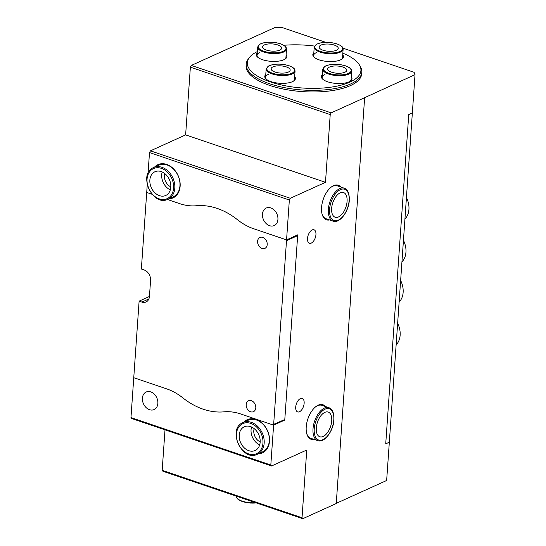 <?xml version="1.0" encoding="UTF-8"?>
<svg xmlns="http://www.w3.org/2000/svg" width="546" height="546" viewBox="0 0 546 546"><rect width="100%" height="100%" fill="white"/><g stroke="black" fill="none" stroke-linecap="round" stroke-linejoin="round"><path stroke-width="0.82" d="M147.243 184.882L146.71 192.458L152.034 194.26L147.413 192.69L146.656 193.257L141.359 269.014L144.151 269.963A8.695 6.6 65.6 0 1 150.573 280.364L149.447 296.423A8.695 6.6 65.6 0 1 146.055 301.972A8.695 6.6 65.6 0 1 141.905 302.088L139.114 301.139L133.756 377.702L166.701 388.875A57.951 44.014 65.6 0 1 182.896 397.904A72.434 55.023 -114.4 0 0 223.983 411.841A57.951 44.014 65.6 0 1 240.663 413.964L272.904 424.904L284.063 419.847L284.759 420.079L273.607 425.143L240.663 413.964A57.951 44.014 -114.4 0 0 223.983 411.841A72.434 55.023 65.6 0 1 182.896 397.904A57.951 44.014 -114.4 0 0 166.701 388.875L133.756 377.702L130.972 417.588L131.736 418.536L271.58 465.977L270.816 465.028L130.972 417.588M284.063 419.847L273.662 424.338L286.5 240.697L285.858 239.66L253.617 228.719A57.951 44.014 65.6 0 1 237.421 219.69A72.434 55.023 -114.4 0 0 196.328 205.753A57.951 44.014 65.6 0 1 179.654 203.631L167.404 199.474L179.654 203.631A57.951 44.014 -114.4 0 0 196.328 205.753A72.434 55.023 65.6 0 1 237.421 219.69A57.951 44.014 -114.4 0 0 253.617 228.719L286.561 239.892L297.713 234.835L284.759 420.079M325.709 42.322L281.483 27.314L275.416 27.3L191.325 65.431L190.37 67.158L185.633 134.889L150.45 150.839L149.502 152.566L148.048 173.369M165.008 429.825L162.182 470.311L162.947 471.259L302.791 518.7L302.027 517.751L306.763 450.02L271.58 465.977M404.927 219.076A18.83 14.305 -114.4 0 0 406.436 197.502M401.931 261.903A18.83 14.305 -114.4 0 0 403.439 240.329M385.729 443.843L408.749 114.571L412.353 112.94L389.325 442.205L385.729 443.843L389.332 442.205L386.65 480.487L336.268 503.337M400.634 280.487A18.83 14.305 65.6 0 1 399.126 302.061M397.638 323.321A18.83 14.305 65.6 0 1 396.13 344.895M286.561 239.892L289.346 200.007L290.301 198.28L325.484 182.323L330.214 114.599L331.169 112.872L364.632 97.693L336.254 503.528L302.791 518.7M364.632 97.693L415.028 74.659L412.353 112.94M342.984 48.178L414.114 72.311L415.028 74.659M331.169 112.872L191.325 65.431M361.814 72.249L361.698 73.853A57.951 21.854 -176 0 1 350.43 85.599A57.951 21.854 -176 0 1 285.108 89.394A57.951 21.854 -176 0 1 246.089 65.773L246.198 64.162A57.951 21.854 4 0 0 269.683 83.77A57.951 21.854 4 0 0 329.388 89.401A57.951 21.854 4 0 0 361.814 72.249A57.951 21.854 4 0 0 360.551 67.015L359.684 65.424A56.941 21.471 -176 0 1 334.93 86.527A56.941 21.471 -176 0 1 270.386 81.893A56.941 21.471 -176 0 1 249.256 57.705A56.941 21.471 -176 0 1 257.296 51.604M299.467 411.752A7.125 3.774 -71.3 0 1 297.638 411.916A7.125 3.774 -71.3 0 1 296.355 403.958A7.125 3.774 -71.3 0 1 302.218 398.423A7.125 3.774 -71.3 0 1 303.931 404.804A7.125 3.774 -71.3 0 1 299.467 411.752M311.261 243.1A7.125 3.774 -71.3 0 1 309.432 243.263A7.125 3.774 -71.3 0 1 308.149 235.306A7.125 3.774 -71.3 0 1 314.005 229.77A7.125 3.774 -71.3 0 1 315.725 236.159A7.125 3.774 -71.3 0 1 311.261 243.1M270.809 207.903A9.63 7.316 65.6 0 1 277.743 216.591A9.63 7.316 65.6 0 1 274.167 225.573A9.63 7.316 65.6 0 1 263.527 219.82A9.63 7.316 65.6 0 1 266.209 208.033A9.63 7.316 65.6 0 1 270.809 207.903M149.508 409.691A9.63 7.316 65.6 0 1 142.574 401.003A9.63 7.316 65.6 0 1 146.151 392.021A9.63 7.316 65.6 0 1 150.751 391.898A9.63 7.316 65.6 0 1 157.685 400.587A9.63 7.316 65.6 0 1 154.109 409.561A9.63 7.316 65.6 0 1 149.508 409.691M153.665 167.547L158.811 165.213A17.383 13.206 65.6 0 1 167.117 164.988A17.383 13.206 65.6 0 1 179.634 180.671A17.383 13.206 65.6 0 1 173.171 196.881L168.025 199.215A17.383 13.206 -114.4 0 0 174.488 183.006A17.383 13.206 -114.4 0 0 161.971 167.322A17.383 13.206 -114.4 0 0 153.665 167.547C137.462 173.785 152.655 207.289 168.025 199.215M168.81 198.86A18.257 13.868 -114.4 0 0 180.146 183.606A18.257 13.868 -114.4 0 0 166.66 164.414A18.257 13.868 -114.4 0 0 154.45 167.192M289.346 200.007L149.502 152.566M243.025 422.584L248.171 420.249A17.383 13.206 65.6 0 1 256.477 420.017A17.383 13.206 65.6 0 1 268.994 435.701A17.383 13.206 65.6 0 1 262.53 451.911L257.384 454.245A17.383 13.206 -114.4 0 0 263.848 438.035A17.383 13.206 -114.4 0 0 251.331 422.351A17.383 13.206 -114.4 0 0 243.025 422.584C226.829 428.822 242.015 462.325 257.384 454.245M258.169 453.89A18.257 13.868 -114.4 0 0 269.506 438.636A18.257 13.868 -114.4 0 0 256.019 419.451A18.257 13.868 -114.4 0 0 243.809 422.229M270.816 465.028L273.607 425.143M164.803 173.594A9.63 7.316 -114.4 0 0 170.816 186.855M254.163 428.624A9.63 7.316 -114.4 0 0 260.176 441.885M325.402 406.524A18.257 9.671 108.7 0 0 315.881 406.599A18.257 9.671 108.7 0 0 306.729 433.592A18.257 9.671 108.7 0 0 314.237 439.448M340.759 187.012A18.257 9.671 108.7 0 0 331.231 187.087A18.257 9.671 108.7 0 0 322.079 214.08A18.257 9.671 108.7 0 0 329.586 219.936M317.724 440.636C324.29 443.318 333.429 431.026 333.961 419.792C334.097 412.885 332.405 408.852 328.897 407.705A17.383 9.214 108.7 0 0 314.585 421.212A17.383 9.214 108.7 0 0 317.724 440.636L310.742 438.267A17.383 9.214 -71.3 0 1 306.627 433.19M315.554 406.859A17.383 9.214 -71.3 0 1 321.915 405.337L328.897 407.705M333.074 221.123C339.639 223.805 348.778 211.514 349.31 200.286C349.447 193.373 347.754 189.346 344.246 188.193A17.383 9.214 108.7 0 0 329.934 201.699A17.383 9.214 108.7 0 0 333.074 221.123L326.092 218.755A17.383 9.214 -71.3 0 1 321.976 213.677M330.903 187.346A17.383 9.214 -71.3 0 1 337.264 185.831L344.246 188.193M302.027 517.751L162.182 470.311M330.214 114.599L190.37 67.158M325.484 182.323L185.633 134.889M290.301 198.28L150.45 150.839M139.114 301.139L149.447 296.458M273.662 424.338L272.904 424.904M251.372 400.696A5.986 4.552 65.6 0 1 255.685 406.101A5.986 4.552 65.6 0 1 253.46 411.684A5.986 4.552 65.6 0 1 250.6 411.766A5.986 4.552 65.6 0 1 246.287 406.361A5.986 4.552 65.6 0 1 248.512 400.778A5.986 4.552 65.6 0 1 251.372 400.696M262.79 237.401A5.986 4.552 65.6 0 1 267.103 242.806A5.986 4.552 65.6 0 1 264.878 248.389A5.986 4.552 65.6 0 1 262.019 248.471A5.986 4.552 65.6 0 1 257.705 243.066A5.986 4.552 65.6 0 1 259.93 237.483A5.986 4.552 65.6 0 1 262.79 237.401M286.5 240.697L297.659 235.64L297.283 235.033M284.814 419.28L297.659 235.64M249.256 57.705L248.177 59.152A57.951 21.854 4 0 0 246.198 64.162M283.831 45.284A56.941 21.471 -176 0 1 314.557 46.076M342.847 53.174A56.941 21.471 -176 0 1 359.684 65.424M322.379 74.727A15.356 5.788 4 0 0 322.536 79.027A15.356 5.788 4 0 0 336.288 83.429A15.356 5.788 4 0 0 350.525 80.979A15.356 5.788 4 0 0 351.283 76.747M257.227 52.621A15.356 5.788 4 0 0 257.384 56.921A15.356 5.788 4 0 0 271.137 61.329A15.356 5.788 4 0 0 285.367 58.879A15.356 5.788 4 0 0 286.124 54.648M265.772 74.57A15.356 5.788 4 0 0 265.936 78.87A15.356 5.788 4 0 0 279.689 83.272A15.356 5.788 4 0 0 293.919 80.828A15.356 5.788 4 0 0 294.676 76.59M313.827 52.778A15.356 5.788 4 0 0 313.991 57.077A15.356 5.788 4 0 0 327.743 61.48A15.356 5.788 4 0 0 341.973 59.036A15.356 5.788 4 0 0 342.731 54.798M322.945 79.388A14.489 5.46 -176 0 1 322.188 77.443L322.768 69.144A14.489 5.46 4 0 0 336.841 75.607A14.489 5.46 4 0 0 351.672 71.164L351.092 79.463A14.489 5.46 -176 0 1 350.068 81.286M322.188 77.443A14.489 5.46 -176 0 1 325.007 74.509M314.394 57.446A14.489 5.46 -176 0 1 313.636 55.501L314.216 47.202A14.489 5.46 4 0 0 328.289 53.658A14.489 5.46 4 0 0 343.12 49.222L342.54 57.521A14.489 5.46 -176 0 1 341.516 59.343M313.636 55.501A14.489 5.46 -176 0 1 316.455 52.559M257.794 57.289A14.489 5.46 -176 0 1 257.036 55.344L257.616 47.045A14.489 5.46 4 0 0 271.683 53.501A14.489 5.46 4 0 0 286.52 49.065L285.94 57.364A14.489 5.46 -176 0 1 284.916 59.186M257.036 55.344A14.489 5.46 -176 0 1 259.848 52.409M266.346 79.231A14.489 5.46 -176 0 1 265.581 77.286L266.161 68.987A14.489 5.46 4 0 0 280.235 75.45A14.489 5.46 4 0 0 295.065 71.007L294.485 79.306A14.489 5.46 -176 0 1 293.461 81.129M265.581 77.286A14.489 5.46 -176 0 1 268.4 74.352M277.764 44.949A9.562 3.604 -176 0 1 281.64 48.184A9.562 3.604 -176 0 1 271.853 51.112A9.562 3.604 -176 0 1 262.565 46.854A9.562 3.604 -176 0 1 267.915 44.021A9.562 3.604 -176 0 1 277.764 44.949M342.922 67.056A9.562 3.604 -176 0 1 346.792 70.291A9.562 3.604 -176 0 1 337.005 73.219A9.562 3.604 -176 0 1 327.716 68.953A9.562 3.604 -176 0 1 333.067 66.121A9.562 3.604 -176 0 1 342.922 67.056M286.316 66.899A9.562 3.604 -176 0 1 290.192 70.134A9.562 3.604 -176 0 1 280.398 73.062A9.562 3.604 -176 0 1 271.116 68.796A9.562 3.604 -176 0 1 276.467 65.97A9.562 3.604 -176 0 1 286.316 66.899M334.37 45.106A9.562 3.604 -176 0 1 338.247 48.341A9.562 3.604 -176 0 1 328.453 51.269A9.562 3.604 -176 0 1 319.171 47.011A9.562 3.604 -176 0 1 324.522 44.178A9.562 3.604 -176 0 1 334.37 45.106M331.729 420.905A13.036 6.907 -71.3 0 1 319.82 436.752A13.036 6.907 -71.3 0 1 317.465 422.188A13.036 6.907 -71.3 0 1 328.194 412.059A13.036 6.907 -71.3 0 1 331.729 420.905M161.172 171.567A13.036 9.903 65.6 0 1 170.564 183.333A13.036 9.903 65.6 0 1 165.711 195.488A13.036 9.903 65.6 0 1 151.31 187.708A13.036 9.903 65.6 0 1 154.948 171.744A13.036 9.903 65.6 0 1 161.172 171.567M162.189 171.976A13.036 9.903 -114.4 0 0 170.311 189.892M347.079 201.392A13.036 6.907 -71.3 0 1 335.169 217.24A13.036 6.907 -71.3 0 1 332.814 202.675A13.036 6.907 -71.3 0 1 343.55 192.547A13.036 6.907 -71.3 0 1 347.079 201.392M250.532 426.603A13.036 9.903 65.6 0 1 259.923 438.363A13.036 9.903 65.6 0 1 255.071 450.525A13.036 9.903 65.6 0 1 240.67 442.738A13.036 9.903 65.6 0 1 244.308 426.774A13.036 9.903 65.6 0 1 250.532 426.603M251.549 427.006A13.036 9.903 -114.4 0 0 259.671 444.922M141.905 302.088L148.874 298.928M280.344 43.782A13.909 5.242 -176 0 1 277.655 52.669A13.909 5.242 -176 0 1 258.313 46.103A13.909 5.242 -176 0 1 280.344 43.782M345.495 65.882A13.909 5.242 -176 0 1 342.813 74.768A13.909 5.242 -176 0 1 323.464 68.209A13.909 5.242 -176 0 1 345.495 65.882M288.889 65.732A13.909 5.242 -176 0 1 286.206 74.611A13.909 5.242 -176 0 1 266.864 68.052A13.909 5.242 -176 0 1 288.889 65.732M336.943 43.939A13.909 5.242 -176 0 1 334.261 52.826A13.909 5.242 -176 0 1 314.912 46.26A13.909 5.242 -176 0 1 336.943 43.939M255.596 502.689A14.489 5.46 -176 0 1 236.288 496.232L236.295 496.143M237.647 498.785A13.909 5.242 4 0 0 256.292 502.927M333.79 419.97A16.517 8.75 -71.3 0 1 318.195 439.837A16.517 8.75 -71.3 0 1 320.045 413.411A16.517 8.75 -71.3 0 1 333.79 419.97M161.398 168.359A16.517 12.544 65.6 0 1 171.28 195.14A16.517 12.544 65.6 0 1 148.307 187.346A16.517 12.544 65.6 0 1 161.398 168.359M349.14 200.457A16.517 8.75 -71.3 0 1 333.545 220.325A16.517 8.75 -71.3 0 1 335.394 193.898A16.517 8.75 -71.3 0 1 349.14 200.457M250.757 423.389A16.517 12.544 65.6 0 1 260.64 450.177A16.517 12.544 65.6 0 1 237.667 442.383A16.517 12.544 65.6 0 1 250.757 423.389M286.52 49.065L286.124 47.454C285.585 47.079 286.657 46.39 280.487 43.769C272.358 41.51 265.472 41.646 259.814 44.171L257.616 47.045M351.672 71.164L351.276 69.554C350.737 69.178 351.815 68.496 345.645 65.875C337.517 63.609 330.623 63.746 324.966 66.271L322.768 69.144M295.065 71.007L294.676 69.397C294.137 69.021 295.209 68.339 289.039 65.718C280.91 63.452 274.017 63.589 268.366 66.121L266.161 68.987M343.12 49.222L342.731 47.611C342.185 47.229 343.263 46.547 337.094 43.926C328.965 41.667 322.072 41.796 316.414 44.328L314.216 47.202M256.402 502.962L250.532 503.071L243.932 502.02L238.076 499.392L236.684 497.85L236.288 496.232"/></g></svg>
